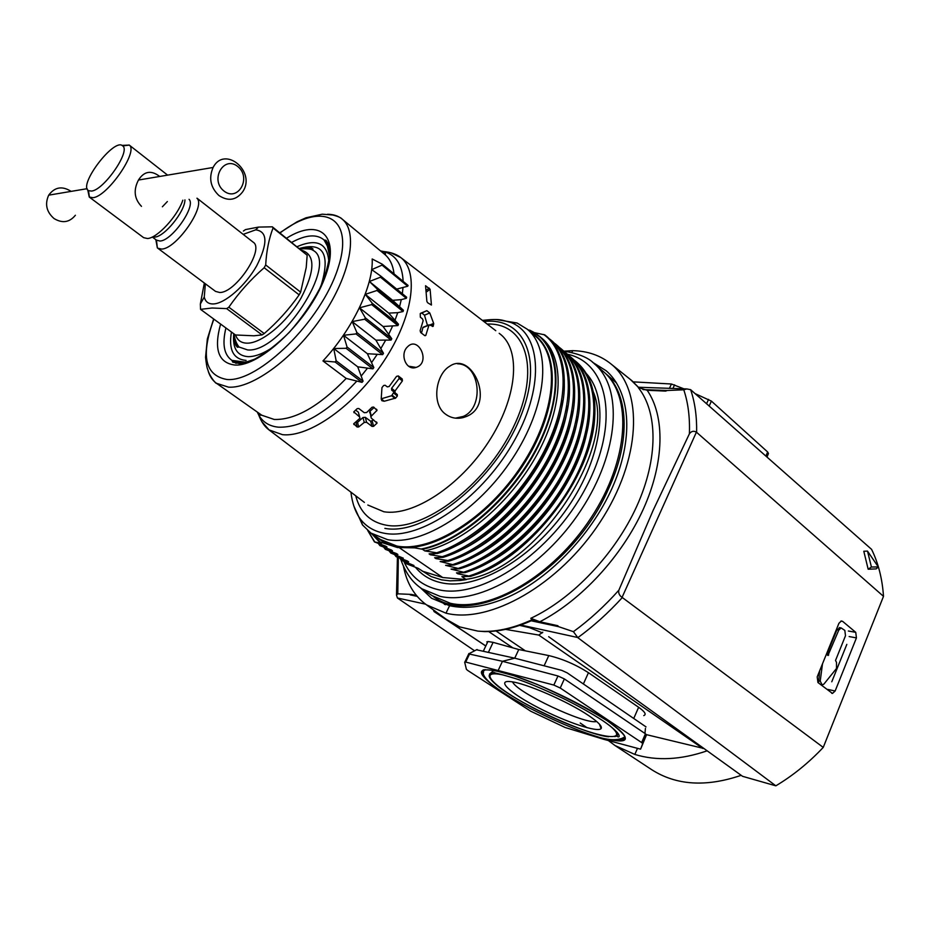 <?xml version="1.0" encoding="UTF-8"?>
<svg xmlns="http://www.w3.org/2000/svg" width="930" height="930" viewBox="0 0 930 930"><rect width="100%" height="100%" fill="white"/><g stroke="black" fill="none" stroke-linecap="round" stroke-linejoin="round"><path stroke-width="1.4" d="M827.956 655.464L838.767 630.133L841.115 627.924L844.824 630.4L845.498 635.725L835.524 660.474L836.512 662.381L836.489 668.496L823.945 684.05L822.236 685.026L820.213 681.109L822.492 663.822M828.142 655.499L826.317 654.383M826.851 654.592L836.907 629.808L840.057 627.738M818.54 682.992L819.667 670.786M588.585 715.519C567.812 701.383 524.915 682.818 510.686 681.644C495.62 679.83 510.524 693.373 538.238 707.66C565.707 721.959 597.827 732.852 601.106 728.585C602.5 726.458 598.327 722.099 588.585 715.519M512.57 681.911C516.743 692.478 584.807 724.679 596.444 721.529L596.653 721.482M483.379 669.879L484.332 670.495M646.013 726.888L567.172 672.855L561.813 670.39L514.732 658.184L502.456 661.3L468.72 653.906M514.732 658.184L476.532 649.791M505.56 629.366L538.784 635.074L542.771 632.202M703.975 748.522L646.431 734.654M496.016 630.959L525.392 650.861L548.793 655.58C562.604 658.905 575.833 664.601 588.457 672.692L638.631 707.277C644.92 711.741 646.629 714.519 643.769 715.6M486.983 643.432L487.901 641.502L493.109 642.363L518.766 649.524L514.743 658.161M488.669 631.54L512.907 647.896M433.403 609.906L434.054 611.568L436.856 612.417M683.957 388.845L671.437 384.009L633.284 381.87M767.006 457.037L768.447 453.515L767.669 451.992L711.404 401.109L695.07 393.599M467.709 670.46L530.739 711.229L565.173 727.504L603.837 739.338L640.584 749.173L642.688 743.64L641.63 742.559L560.232 688.014L553.838 685.061L465.721 662.067L464.675 662.172L466.395 669.309L467.709 670.46M846.823 644.385L831.78 681.783M640.584 749.173L646.49 734.886L645.443 733.793L564.359 678.923L557.977 675.982L502.456 661.3L498.399 669.995M617.776 734.526L618.427 733.956M637.375 748.592L634.83 754.439L614.997 745.523L651.546 769.587C676.133 785.385 706.01 787.303 741.187 775.318M462.175 417.814L463.396 416.466M707.16 750.812C680.83 759.891 656.731 761.1 634.83 754.439M615.776 381.765L615.125 381.765M614.997 745.523L608.441 740.606M482.717 670.309L483.414 672.797M621.635 738.629L625.192 737.385L622.135 740.036L616.613 740.071M483.275 669.937L483.519 672.309M485.053 669.554C479.427 672.855 483.914 683.411 528.891 707.718C554.048 720.634 576.228 730.096 595.444 736.107C606.674 739.989 615.567 740.71 622.135 738.292L625.03 736.827M492.83 671.286L489.517 674.122M492.877 671.425L489.761 674.343M518.766 649.524L525.392 650.861M615.73 381.684L614.312 381.044M443.97 603.651L444.61 604.43M592.48 362.223L606.197 370.779C629.691 390.937 634.144 435.577 613.963 483.833C593.817 532.041 550.606 578.018 508.396 596.909C486.378 606.569 466.779 609.499 449.585 605.709L431.59 598.269L420.372 587.714M696.628 432.334L696.396 432.159C693.664 430.59 691.327 431.148 689.397 433.822L653.092 510.442L618.845 590.201C618.276 593.142 619.357 595.525 622.077 597.351L823.248 747.406L883.5 596.351C882.326 578.855 878.362 563.196 871.584 549.363L690.63 389.682C694.919 402.225 696.919 416.442 696.628 432.334L883.5 596.351M642.979 389.612L667.066 390.495L665.706 391.1L647.187 390.275L638.282 387.577C657.894 412.13 658.463 458.397 636.725 506.327C614.974 554.222 572.52 598.792 530.809 618.311L532.53 620.194C515.511 627.924 499.526 631.726 484.6 631.598L477.729 631.086L459.734 626.913L446.458 619.45M416.396 595.456L411.339 594.41L397.784 593.817L396.494 595.095L397.424 598.002L474.591 650.802M587.109 727.737L580.215 723.029M823.248 747.406C808.716 762.798 792.918 775.608 775.841 785.827L742.57 776.317L548.665 636.678M622.31 597.56C608.325 612.905 593.503 626.262 577.821 637.666L775.841 785.827M594.224 363.665C623.065 387.554 619.485 451.724 581.145 509.942C543.085 568.3 479.589 605.453 440.076 596.351L421.941 588.818L432.101 595.653L450.306 603.268C489.947 612.544 553.315 575.763 591.12 517.708C629.203 459.78 632.47 395.715 603.477 371.675L594.224 363.665C588.504 357.655 578.39 353.493 563.859 351.18L572.706 350.656C587.783 351.005 600.617 355.504 611.231 364.142C643.7 390.019 641.34 459.501 600.036 522.207C559.046 585.075 489.413 624.181 445.982 613.172L426.51 604.86C414.431 596.118 406.759 583.308 403.492 566.428M878.292 566.928L876.211 568.881L868.167 569.23L863.796 551.246L867.504 551.095L878.292 566.928L871.41 567.009L867.504 551.095M667.066 390.495L683.771 389.798L686.84 388.949L690.63 389.682M532.379 620.264L557.826 625.704L558.523 626.646L573.415 631.668L577.821 637.666M531.204 620.798L558.523 626.646M530.809 618.311L539.842 621.763L557.826 625.704M838.93 623.286L841.383 620.961L842.685 621.403L855.74 632.33L856.437 637.899L835.14 691.013L832.466 693.443L817.935 682.515L817.203 676.866L838.93 623.286M571.822 352.505L572.706 350.656M445.982 613.172L449.585 605.709M542.423 632.853L529.542 627.669L519.672 625.379M410.246 594.886L417.163 596.363M411.339 594.41L416.431 595.491M871.41 567.009L868.167 569.23M527.984 329.836L530.426 330.499L539.784 336.439C562.208 355.132 561.79 402.876 535.343 451.678C509.047 500.456 460.652 541.609 422.464 549.27L424.824 550.92L436.716 552.792L437.635 553.431L429.09 553.873L430.392 554.78L442.285 556.675L443.192 557.314L434.636 557.721L435.926 558.616L447.83 560.534L448.725 561.162L440.146 561.546L454.235 564.998L445.621 565.347L459.711 568.811L451.073 569.125L465.163 572.613L456.491 572.88L457.746 573.764L470.568 576.379L461.873 576.623L466.279 579.599L460.641 580.448L449.899 580.855L441.587 579.867L431.125 576.553L418.058 568.265L406.759 563.929L413.99 565.487L401.458 560.313L408.654 561.836L407.398 560.988L396.11 556.675L403.283 558.174L390.751 553.013L397.889 554.489L396.61 553.617L385.346 549.339L392.46 550.781L391.181 549.909L379.917 545.643L386.996 547.061L385.718 546.177L374.465 541.923L381.509 543.306L362.526 524.985L353.923 506.187M438.03 553.292C497.434 535.692 565.382 444.691 564.312 384.416C564.568 361.549 558.07 345.03 544.817 334.881L534.576 332.684M422.464 549.27L414.71 547.863L397.482 547.538L379.126 541.678L371.163 533.169L387.577 539.656C421.964 546.224 478.067 511.128 512.488 458.525C547.166 406.026 551.92 349.343 527.264 329.22L517.08 323.001L496.678 319.618M422.15 571.101L442.726 577.53L466.279 579.599M399.528 547.863L442.726 577.53M457.595 363.816C480.182 364.014 484.681 407.817 463.152 416.454L455.444 418.151M463.338 417.535L466 416.628C496.399 405.364 472.219 350.226 449.632 366.281C435.798 374.232 431.09 404.259 445.761 414.315C451.038 418.082 456.909 419.151 463.338 417.535M529.961 330.29L541.934 338.276C564.382 356.992 564.033 404.736 537.633 453.48C511.384 502.223 463.035 543.294 424.824 550.92M391.646 390.1L397.308 394.553L397.354 395.994L395.692 398.063L384.218 401.249L381.87 400.702L381.207 398.97L381.963 387.601L383.637 385.508L385.125 385.241L387.287 386.892L389.124 386.531L396.552 376.359L398.319 375.952L402.213 378.975L402.399 380.882L395.006 391.03L391.588 388.31L391.646 390.1L395.076 392.844L395.006 391.03M415.977 367.443L416.047 367.42C431.322 362.921 418.372 335.114 407.421 346.925C399.609 354.179 405.992 370.942 415.977 367.443M420.244 313.701L426.847 310.678L429.788 312.957L433.659 323.408L433.171 326.36L429.079 324.826L425.789 335.416L424.592 335.509L420.709 332.556L420.127 330.673L423.162 320.664L422.464 318.839L420.337 317.2L420.244 313.701M425.556 285.731L430.102 289.23L431.427 305.04L427.602 302.715L426.87 301.378L425.556 285.731M370.884 416.768L371.303 418.093L377.022 423.103L373.604 426.347L372.035 426.428L366.606 422.29L364.246 422.418L358.689 426.951L357.108 426.986L353.702 423.766L359.98 418.244L359.573 416.931L353.784 411.851L357.213 408.63L358.782 408.502L364.281 412.711L366.629 412.525L372.047 407.224L373.593 407.049L376.999 410.363L371.314 416.105L370.024 411.211L370.884 416.768L371.314 416.105M182.815 200.194C177.572 216.19 157.228 238.173 147.475 238.522L143.627 237.662L89.245 197.044L87.769 189.976M121.888 145.394L129.247 145.092C138.872 151.055 107.369 196.765 92.895 197.695L89.245 197.044M159.704 176.456C151.218 169.958 144.138 171.155 138.465 180.036C133.269 190.08 134.269 198.846 141.476 206.355M359.573 416.931L358.364 412.164L355.586 410.107M358.364 412.164L359.678 417.024M364.246 422.418L362.991 417.5L357.539 422.383L355.539 422.174M362.991 417.5L365.316 417.314L370.698 421.29L373.662 419.895M369.908 413.036L369.594 411.839M374.174 407.491L370.024 411.211M398.273 375.918L399.226 378.417L391.588 388.31M384.218 401.249L381.219 398.819L391.635 395.727L393.995 391.983M420.418 313.375L421.639 312.864L424.475 315.177L427.486 325.477M428.951 325.116L422.906 327.604L421.476 333.138M422.906 327.604L423.673 327.046M218.934 195.532C210.506 187.465 208.553 178.107 213.109 167.47C224.7 144.906 256.575 171.713 242.684 191.801C236.115 200.322 228.21 201.566 218.934 195.532M223.898 190.976C209.576 179.722 223.898 154.961 237.871 166.598C251.902 177.804 237.987 202.31 223.898 190.976M75.388 215.249C69.529 222.444 62.415 223.549 54.068 218.573C46.465 211.901 44.675 204.1 48.697 195.161C54.765 186.988 62.24 185.733 71.122 191.382M204.344 283.034L200.345 304.017L200.543 309.353L235.476 334.974L253.96 335.8L262.039 334.916L264.248 333.545L228.838 307.202L226.641 308.621L212.087 308.004L200.543 309.353M243.183 234.372L255.704 229.838C267.619 231.477 267.945 243.474 256.68 265.841C245.357 285.894 224.781 303.785 213.191 303.947C208.367 304.017 205.402 301.715 204.263 297.065L205.367 283.79M228.838 307.202C238.789 292.776 250.565 279.616 264.155 267.735L299.146 294.868L300.634 292.148L265.689 264.969L264.155 267.735M265.689 264.969C266.468 251.03 268.921 238.708 273.048 228.001L307.167 255.215L306.226 267.48L300.634 292.148M255.704 229.838L258.482 227.094L272.327 226.815L273.048 228.001M258.482 227.094L245.52 229.582L243.393 231.035M197.032 198.206L253.181 242.195C264.899 249.054 235.569 293.183 219.631 292.485L215.539 291.392L157.356 247.903L155.833 239.661M196.928 198.218C206.169 206.088 176.375 249.066 161.588 249.066L157.681 248.171M189.057 199.322C196.323 205.995 171.992 240.917 159.937 241.033L156.461 240.114L157.356 247.903M162.378 206.786L167.365 201.543M184.942 199.892C184.838 211.749 164.354 236.906 154.682 237.092M91.489 191.08L88.501 190.65C77.876 185.117 114.611 137.105 122.725 145.917C130.863 151.067 103.869 190.173 91.489 191.08M307.167 255.215L272.327 226.815M226.641 308.621L262.039 334.916M299.146 294.868C289.16 309.12 277.524 322.013 264.248 333.545M322.954 360.933L335.114 362.002L336.16 360.794L333.731 348.518L346.111 348.308L347.064 347.018L343.519 335.277L356.039 333.917L356.888 332.568L352.191 321.594L364.641 319.211L365.351 317.851L359.503 307.818L371.686 304.598L372.244 303.273L365.281 294.345L376.999 290.474L377.394 289.207L369.384 281.499L380.475 277.198L380.765 276.082L371.721 269.63L382.044 265.12L382.311 264.225L372.186 258.97C373.581 285.196 352.796 329.022 322.954 360.933L346.204 378.429C319.083 406.375 295.101 420.058 274.245 419.465L261.795 415.233L216.481 383.3C212.424 380.393 209.599 376.115 208.029 370.477M234.732 342.019L235.418 340.148M231.954 360.398L236.092 363.374M380.765 276.082L406.654 297.24L406.352 298.321L401.283 299.634L392.623 300.32L403.446 310.283L403.074 311.538L397.738 312.666L388.694 313.108L398.493 324.256L397.947 325.57L383.079 326.5L391.786 338.729L391.088 340.066L375.918 340.159L352.191 321.594M383.079 326.5L359.503 307.818M388.694 313.108L365.281 294.345M392.623 300.32L369.384 281.499M406.654 297.24L380.823 276.14M382.311 264.225L408.096 285.44L407.724 286.242L396.703 289.102M408.096 285.44L382.463 264.376M375.918 340.159L383.497 353.295L382.66 354.632L367.385 353.714L373.837 367.571L372.884 368.861L357.713 366.804L363.06 381.161L362.026 382.358L346.204 378.429M357.713 366.804L333.731 348.518M367.385 353.714L343.519 335.277M562.731 400.714C556.686 455.781 501.049 528.496 449.469 548.735M435.414 553.594L430.392 554.78M567.812 406.003C561.453 460.583 506.931 531.844 455.909 552.257M572.857 411.281C566.196 465.36 512.779 535.169 462.326 555.745M577.867 416.547C570.915 470.103 518.591 538.482 468.72 559.197M582.831 421.801C575.6 474.823 524.369 541.772 475.091 562.627M587.772 427.044C580.25 479.508 530.112 545.038 481.438 566.021M838.767 630.133L836.907 629.808M828.711 654.964L826.863 654.604M820.213 681.109L818.354 680.713M538.784 635.074L702.882 748.499M434.415 611.731L485.797 645.955M486.797 641.851L487.506 642.328M669.449 388.333L671.437 384.009M672.925 388.461L674.587 384.834M706.567 403.736L708.544 399.365M709.183 406.038L711.404 401.109M765.902 456.072L767.669 451.992M766.936 456.99L768.447 453.515M605.93 738.897C631.482 744.57 631.807 738.455 606.906 720.529C582.192 703.882 536.064 682.155 507.675 673.715C478.88 666.089 473.754 669.809 492.296 684.875M493.109 642.363L488.517 652.104M557.977 675.982L553.838 685.061M564.359 678.923L560.232 688.014M646.49 734.886L642.688 743.64M645.443 733.793L641.63 742.559M469.731 653.604L465.721 662.067M588.457 672.692L583.389 683.945M548.793 655.58L544.12 665.775M616.578 383.009L604.395 372.465C628.401 392.297 631.528 439.774 608.243 489.459C571.706 573.043 473.324 629.006 433.101 596.328L445.54 604.709M483.612 669.786C481.159 670.879 481.415 673.169 484.379 676.668M495.004 672.89L492.226 672.983L489.145 675.959M614.718 736.572C617.59 736.153 618.438 734.77 617.288 732.41M503.723 675.087C471.557 667.926 499.945 692.583 546.759 714.647C593.352 737.118 633.702 745.081 609.231 725.249M638.631 707.277L633.818 718.286M622.077 597.351L696.396 432.159M532.576 619.496C512.697 628.68 494.458 632.551 477.881 631.11M397.424 598.002L425.556 604.175M630.203 379.324L639.422 388.31M459.734 626.913L448.237 620.74L426.51 604.86M397.784 593.817L398.331 557.675M683.771 389.798C688.119 402.69 689.99 417.372 689.397 433.822M647.187 390.275C665.043 416.21 664.613 462.001 643.304 509.175C621.949 556.303 581.076 600.536 539.842 621.763M618.845 590.201C604.639 606.116 589.492 619.938 573.415 631.668M520.695 625.018L577.565 637.48M835.14 691.013L827.863 689.432M856.437 637.899L849.137 636.562M855.74 632.33L848.381 631.017M842.685 621.403L840.871 621.077M379.394 541.644L371.314 533.274M374.732 541.923L367.85 530.612M380.196 545.643L378.626 543.643M385.625 549.339L384.055 547.351M391.03 553.013L389.461 551.037M396.401 556.675L394.832 554.71M401.737 560.313L400.179 558.36M407.049 563.929L405.503 561.987M499.201 333.335L500.294 334.184C521.3 350.447 517.382 397.726 488.541 441.913C459.92 486.169 412.943 516.592 383.892 511.767L367.827 505.025M390.856 252.762L400.865 257.622C419.372 271.955 412.943 317.49 383.613 361.538C354.47 405.666 309.155 437.588 282.534 434.682L269.037 429.904L261.737 421.523M259.156 415.361L258.494 412.908M381.695 251.891L384.241 251.891M354.063 412.746L353.819 411.769M353.97 424.615L353.749 423.685M357.108 426.986L355.992 422.511M358.689 426.951L357.539 422.383M366.606 422.29L365.316 417.314M372.035 426.428L370.698 421.29M373.604 426.347L372.244 421.162M376.731 423.557L376.301 421.906M376.72 410.827L376.255 409.095M430.102 289.23L426.603 291.857M429.195 288.044L426.393 290.148M395.064 398.482L391.635 395.727M395.692 398.063L392.251 395.297M397.354 395.994L393.867 393.204M402.399 380.882L399.226 378.417M402.213 378.975L399.121 376.58M425.952 335.102L424.731 335.602M433.264 326.128L432.415 326.476M433.729 324.082L430.834 325.279M433.659 323.408L430.241 324.814M429.788 312.957L424.475 315.177M426.847 310.678L421.639 312.864M391.088 340.066L364.641 319.211M391.786 338.729L365.351 317.851M397.947 325.57L371.686 304.598M398.493 324.256L372.244 303.273M403.074 311.538L376.999 290.474M403.446 310.283L377.394 289.207M406.352 298.321L380.475 277.198M407.724 286.242L382.044 265.12M362.026 382.358L335.114 362.002M363.06 381.161L336.16 360.794M372.884 368.861L346.111 348.308M373.837 367.571L347.064 347.018M382.66 354.632L356.039 333.917M383.497 353.295L356.888 332.568M461.373 417.965L462.454 416.756M567.509 354.237C608.604 362.863 620.333 423.115 585.749 487.89C551.653 552.815 481.24 599.734 438.809 589.794C422.267 586.074 410.607 576.588 403.829 561.36M586.295 373.523C609.441 398.075 603 456.223 567.904 507.257C533.006 558.407 477.253 590.515 441.924 582.889C430.916 580.599 422.104 575.414 415.489 567.335M593.27 391.739C617.753 448.551 535.494 570.822 465.825 579.367M543.748 334.509C567.544 351.389 570.334 396.703 546.875 445.749C523.555 494.76 476.846 539.633 436.716 552.792M380.533 250.914L383.799 251.565C395.889 254.855 402.341 264.783 403.132 281.36M402.992 287.661L402.341 293.706M401.283 299.634L399.575 306.644M397.738 312.666L395.041 320.129M392.414 326.442L388.787 334.149M385.427 340.589L380.975 348.343M376.964 354.725L371.779 362.316M367.234 368.478L361.468 375.697M356.504 381.463C327.348 412.618 301.355 427.858 278.535 427.184C269.479 426.312 262.876 422.255 258.726 415.013L257.25 412.025M327.546 214.272C333.405 214.307 338.264 215.911 342.135 219.073C358.283 231.826 350.703 274.187 322.617 315.886C294.694 357.632 252.623 388.775 228.548 387.159L216.481 383.3C216.225 384.23 210.052 376.848 208.146 370.814C207.576 368.327 207.065 370.349 205.542 357.329L207.355 338.904L213.644 318.955M495.771 330.696L400.865 257.622C396.587 254.227 390.891 252.216 383.799 251.565L384.311 251.949C385.729 253.774 385.892 254.611 384.811 254.471C389.902 258.714 392.983 265.19 394.053 273.885M574.624 360.456C589.934 372.337 596.583 391.902 594.572 419.139C591.108 477.334 530.856 556.094 475.59 574.647L470.952 576.251L475.59 574.647M529.426 330.15C558.558 342.356 564.847 389.531 539.563 442.11C514.546 494.667 462.152 541.283 421.395 548.967M551.013 340.566C573.333 358.887 574.752 404.283 551.095 452.375C527.554 500.433 481.752 543.841 442.285 556.675M549.851 339.194C563.429 349.634 569.974 366.629 569.474 390.193C569.776 450.504 502.479 539.865 443.598 557.175M556.07 344.902C578.437 363.316 579.96 408.689 556.407 456.665C532.971 504.606 487.274 547.817 447.83 560.534M554.861 343.496C568.776 354.202 575.345 371.698 574.577 395.971C574.124 456.281 507.478 544.015 449.132 561.034M561.092 349.215C583.505 367.722 585.121 413.071 561.697 460.931C538.365 508.757 492.772 551.781 453.329 564.382M559.848 347.774C574.101 358.759 580.692 376.755 579.646 401.76C578.437 461.931 512.674 547.875 454.91 564.777L454.91 564.777M566.091 353.505C588.551 372.093 590.259 417.419 566.94 465.163C543.725 512.872 498.236 555.71 458.804 568.195M564.801 352.017C579.402 363.305 586.016 381.812 584.668 407.549C582.692 467.104 518.777 550.63 461.803 568.114L460.106 568.683L461.803 568.114M571.067 357.771C593.561 376.441 595.374 421.755 572.159 469.383C549.06 516.975 503.676 559.628 464.244 571.997M569.73 356.248C584.679 367.827 591.317 386.857 589.643 413.339C586.911 472.242 524.834 553.373 468.697 571.404L465.546 572.473L468.697 571.404M576.007 362.014C598.548 380.765 600.455 426.056 577.356 473.568C554.35 521.044 509.07 563.522 469.662 575.763M301.715 250.263C315.491 254.681 315.258 270.63 301.018 298.123C286.766 322.722 261.539 343.519 247.008 343.17C241.184 343.031 237.382 340.31 235.592 334.986M299.832 248.763C305.238 247.554 309.632 248.066 313.003 250.321C339.194 263.318 280.476 353.377 247.578 349.924L239.022 347.006C235.825 344.205 234.162 339.845 234.058 333.928C234.662 339.159 236.313 343.507 239.022 347.006L237.406 347.262L235.953 345.483C235.116 342.356 234.558 345.518 234.267 335.37M275.28 345.565C264.818 353.016 255.773 356.713 248.147 356.667C237.138 355.865 232.337 348.215 233.767 333.719M299.46 248.461C323.361 241.672 330.569 254.088 321.083 285.696M246.101 360.41C233.36 359.259 228.466 349.796 231.442 332.01M297.158 246.636C317.072 238.127 327.627 243.288 328.848 262.097M247.706 361.944L240.544 362.723L231.942 360.387C224.025 354.911 222.026 344.112 225.92 327.965M291.776 242.335C306.075 234.639 316.839 233.86 324.07 239.987C327.5 243.265 329.371 248.194 329.685 254.808M286.591 238.196C319.815 217.178 341.229 235.79 324.617 278.279C308.667 320.652 260.388 366.769 234.965 365.048C218.422 363.002 213.633 349.343 220.596 324.059M280.035 232.965C322.129 200.787 355.434 216.167 337.869 268.607C321.141 320.966 258.831 382.393 227.013 379.498C204.891 375.604 200.52 355.481 213.888 319.13M487.157 324.07C526.194 322.431 541.388 369.675 513.209 427.533C485.565 485.472 423.022 532.227 386.357 525.218C370.245 522.195 360.026 512.395 355.737 495.818M483.914 321.571C526.24 316.34 545.445 363.351 517.278 424.301C489.703 485.355 423.382 535.947 384.892 528.368M482.368 320.385C500.956 318.374 501.502 320.164 510.965 322.501C542.12 334.579 544.875 389.077 512.046 444.598C479.589 500.224 420.325 540.132 384.776 533.343C374.465 531.53 366.362 526.822 360.456 519.219C355.388 512.221 352.214 503.2 350.924 492.168M527.264 329.22L535.773 336.474C560.581 356.736 556.082 413.35 521.625 465.616C487.413 517.987 431.381 552.769 396.889 546.05L380.428 539.505L371.186 533.181M532.309 333.521C560.558 350.598 559.43 407.34 525.218 461.85C491.307 516.476 432.927 553.838 397.343 546.805C389.147 545.317 382.253 542.027 376.662 536.936M839.255 627.587L841.115 627.924M820.713 684.689L821.574 684.875M599.397 724.11L601.106 728.585M469.325 653.534L477.078 649.512M485.774 646.001L434.054 611.568M483.437 650.954L487.901 641.502M464.895 661.962L468.906 653.511M645.432 728.364L644.943 733.456M494.016 672.402C497.097 673.959 492.563 671.658 515.394 678.575C525.264 681.585 541.039 688.13 562.72 698.221C578.262 705.905 591.527 713.322 602.477 720.471C623.856 735.037 619.682 738.501 617.02 736.281M493.632 670.216L513.813 675.668L536.959 684.352C563.394 695.942 586.679 707.986 606.802 720.483C619.543 729.178 625.681 735.188 625.204 738.513L622.135 740.036M492.226 672.983L489.866 674.227C489.877 675.203 485.623 676.017 498.643 686.852C522.776 705.8 587.865 734.956 608.534 736.769M611.231 364.142L631.912 380.696L639.468 388.333M397.436 557.337L396.494 595.095M686.84 388.938L638.561 387.252M468.952 629.052L465.349 628.215M831.734 693.292L832.466 693.443M463.152 416.454L466 416.628M261.795 415.233L258.726 415.013C261.307 421.836 264.748 426.8 269.037 429.904L364.386 502.398M167.598 175.131L129.096 144.964M376.813 422.301L377.022 423.103M376.778 409.502L377.01 410.363M425.057 335.718L425.789 335.416M423.034 327.314L429.067 324.826M138.465 180.036L213.109 167.47M48.697 195.161L87.141 188.685M204.263 297.065L200.345 304.017M156.705 240.312L152.299 236.999M88.501 190.65L89.408 197.16M122.725 145.917L129.247 145.092M408.572 366.199L416.047 367.42M421.941 588.818C414.234 583.563 406.736 575.996 400.784 559.476M406.759 563.929L405.166 561.871M401.458 560.313L399.853 558.244M396.11 556.675L394.518 554.594M390.751 553.013L389.147 550.92M385.346 549.339L383.753 547.235M379.917 545.643L378.324 543.527M374.465 541.923L367.71 530.495M384.811 254.471L342.135 219.073C341.043 217.713 337.962 216.365 332.87 215.016L322.245 214.191L305.935 217.818L297.042 221.805L279.791 232.779M299.925 248.845C307.423 248.531 311.771 249.019 313.003 250.321L312.829 248.705C310.667 248.147 311.98 246.113 300.529 248.775M329.615 256.052L327.36 245.985L324.07 239.987L325.977 240.289L328.185 243.579L329.731 252.972C328.929 263.364 325.616 275.199 319.781 288.474C311.573 303.912 301.425 318.525 289.311 332.312C277.245 344.24 265.631 353.226 254.483 359.247C245.415 362.468 240.428 363.897 239.522 363.537L232.733 362.154L231.942 360.387L244.683 362.072L248.903 361.549M360.456 519.219L362.526 524.985M510.965 322.501L517.08 323.001"/></g></svg>
